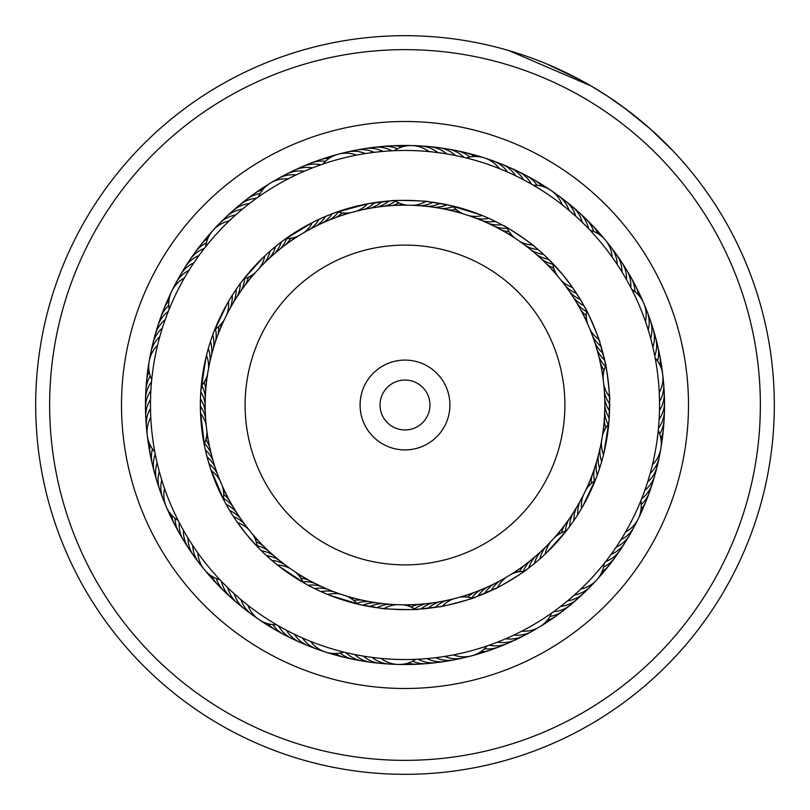 <?xml version="1.0" encoding="UTF-8"?>
<svg xmlns="http://www.w3.org/2000/svg" width="810" height="810" viewBox="0 0 810 810"><rect width="100%" height="100%" fill="white"/><g stroke="black" fill="none" stroke-linecap="round" stroke-linejoin="round"><path stroke-width="1.21" d="M205.183 405A199.817 199.817 0 0 1 405 205.183A199.817 199.817 0 0 1 604.817 405A199.817 199.817 0 0 1 405 604.817A199.817 199.817 0 0 1 205.183 405A199.817 199.817 0 0 1 405 205.183A199.817 199.817 0 0 1 604.817 405M360.085 405A44.914 44.914 0 0 0 405 449.914A44.914 44.914 0 0 0 449.914 405A44.914 44.914 0 0 0 405 360.085A44.914 44.914 0 0 0 360.085 405M380.042 405A24.958 24.958 0 0 0 405 429.958A24.958 24.958 0 0 0 429.958 405A24.958 24.958 0 0 0 405 380.042A24.958 24.958 0 0 0 380.042 405M102.91 217.86A355.357 355.357 0 0 0 217.86 707.089A355.357 355.357 0 0 0 707.089 592.14A355.357 355.357 0 0 0 592.14 102.91A355.357 355.357 0 0 0 102.91 217.86M718.966 599.491A369.33 369.33 0 0 1 210.509 718.966A369.33 369.33 0 0 1 91.034 210.509A369.33 369.33 0 0 1 599.491 91.034A369.33 369.33 0 0 1 718.966 599.491M164.005 255.707A283.49 283.49 0 0 1 554.293 164.005A283.49 283.49 0 0 1 645.995 554.293A283.49 283.49 0 0 1 255.707 645.995A283.49 283.49 0 0 1 164.005 255.707M625.624 541.677A259.534 259.534 0 0 0 541.677 184.376A259.534 259.534 0 0 0 184.376 268.323A259.534 259.534 0 0 0 268.323 625.624A259.534 259.534 0 0 0 625.624 541.677M624.287 107.811L650.096 128.719L673.211 151.095M508.609 50.493L590.935 85.89L607.905 96.4L627.963 110.565M641.399 121.237L653.285 131.574M653.478 131.746L655.067 133.215M662.317 140.059L653.062 131.372M650.582 129.154L640.032 120.103M639.556 119.718L622.91 106.799M580.861 80.23L546.416 63.818M542.568 62.248L533.851 58.877M531.481 58.006L528.201 56.821M527.604 56.609L528.96 57.095M550.365 65.478L555.417 67.686M556.814 68.313L562.17 70.784M563.041 71.189L566.271 72.738M567.678 73.426L573.429 76.312M531.37 57.956L538.923 60.811M593.214 87.227L595.178 88.391M663.552 141.264L672.837 150.701M651.625 342.022L650.703 338.539A29.95 29.95 -157.8 0 0 648.496 316.072M569.572 291.671A29.95 29.95 -10.5 0 0 580.304 299.457L585.114 307.881C585.255 305.846 601.385 343.724 599.846 342.488L605.181 362.546C605.88 360.632 610.699 401.527 609.565 399.897L609.029 420.653L604.027 452.557M647.554 327.817L648.233 329.984A29.95 29.95 20.2 0 0 647.19 311.728M644.709 319.383L645.459 321.529A29.95 29.95 0 0 0 643.788 303.325M631.547 288.947L636.012 298.12M585.883 489.898A29.95 29.95 0 0 1 595.198 480.472L597.233 475.146A29.95 29.95 57 0 1 596.545 461.913A29.95 29.95 0 0 0 597.233 475.146M648.324 479.722L647.635 481.93A29.95 29.95 -125 0 0 657.912 461.832M598.549 471.42L599.562 468.382A29.95 29.95 55 0 1 598.418 455.179M649.195 476.827L650.177 473.394A29.95 29.95 53 0 0 659.168 457.478M600.757 464.606L601.658 461.538A29.95 29.95 -127 0 1 600.048 448.386M652.951 462.54L652.414 464.788A29.95 29.95 0 0 0 658.267 430.434M658.327 429.816L657.123 439.951M602.721 457.731L603.521 454.633A29.95 29.95 0 0 1 601.445 441.541M609.211 418.132A29.95 29.95 0 0 1 604.817 405.628A29.95 29.95 24.2 0 0 609.211 418.132L609.029 420.653M539.663 626.859A29.95 29.95 0 0 0 551.64 613.059L553.443 611.773A29.95 29.95 91.7 0 0 573.703 601.82M506.048 577.388A29.95 29.95 0 0 0 497.502 587.523L494.667 588.941C493.654 590.642 528.849 569.268 526.814 569.42L528.788 567.942A29.95 29.95 89.7 0 1 535.37 556.429A29.95 29.95 0 0 0 528.788 567.942M593.376 583.068A29.95 29.95 85.7 0 1 574.28 595.097L567.526 600.899A29.95 29.95 -92.3 0 0 587.037 589.548M531.937 565.501L534.408 563.507A29.95 29.95 87.7 0 1 540.584 551.782M537.476 560.965L539.875 558.89A29.95 29.95 -94.3 0 1 545.636 546.952M578.249 591.482L580.821 589.062A29.95 29.95 0 0 0 596.687 579.97M596.697 579.95A29.95 29.95 0 0 0 604.311 563.325L602.579 565.471M542.842 556.237L545.171 554.081A29.95 29.95 0 0 1 550.506 541.951M554.627 537.435A29.95 29.95 0 0 1 566.231 531.016L546.74 552.592M432.337 658.064L435.82 657.669A29.95 29.95 -59.6 0 0 458.369 658.672M472.513 598.175L475.571 597.081C477.566 597.507 437.775 608.097 439.222 606.751L418.608 609.181C420.41 610.153 379.242 609.11 381.014 608.219L360.541 604.746L329.67 595.259M446.968 656.049L444.629 656.434A29.95 29.95 118.4 0 0 462.854 658.003M455.726 654.429L453.397 654.895A29.95 29.95 0 0 0 471.663 655.827M487.721 645.722L485.149 646.593M306.666 584.456L308.215 585.296A29.95 29.95 155.2 0 1 321.408 586.491A29.95 29.95 0 0 0 308.215 585.296M292.704 633.43L294.324 634.22A29.95 29.95 -26.8 0 0 312.751 647.251M312.994 587.776L314.574 588.566A29.95 29.95 153.2 0 1 327.807 589.305M300.763 637.217L302.403 637.946A29.95 29.95 151.1 0 0 321.276 650.329M318.208 590.308L318.998 590.682M319.444 590.885L321.043 591.614A29.95 29.95 -28.9 0 1 334.297 591.887M308.944 640.72L310.615 641.388A29.95 29.95 0 0 0 325.468 652.04M344.473 652.242L341.84 651.574M325.995 593.76L327.625 594.439A29.95 29.95 0 0 1 340.878 594.246M346.69 596.12A29.95 29.95 0 0 1 357.352 604.007L360.541 604.746M166.232 506.716A29.95 29.95 0 0 0 178.19 520.536L179.202 522.501A29.95 29.95 -170.1 0 0 186.178 543.966M182.594 528.798L183.455 530.327A29.95 29.95 0 0 0 191.17 551.539A29.95 29.95 7.9 0 1 183.455 530.327M186.189 535.056L187.971 537.992A29.95 29.95 5.9 0 0 196.425 558.92M190.876 542.619L191.251 543.216M232.095 514.441L229.767 510.664M234.201 599.997A29.95 29.95 157.2 0 1 223.236 586.885A29.95 29.95 -22.8 0 1 221.464 581.367L218.639 578.38M196.79 551.418L197.792 552.835A29.95 29.95 0 0 0 219.925 579.747M548.664 259.281A29.95 29.95 0 0 1 536.331 254.411A29.95 29.95 -8.5 0 0 548.664 259.281L562.899 274.843A204.626 204.626 0 0 0 274.843 247.101A204.626 204.626 0 0 0 247.101 535.157L237.492 522.531A29.95 29.95 0 0 1 248.741 529.538M150.559 397.811L150.518 399.543A29.95 29.95 38.6 0 0 146.316 421.716M150.468 406.711L150.488 408.453A29.95 29.95 -143.4 0 0 147.055 430.758M150.68 415.611L150.761 417.342A29.95 29.95 0 0 0 147.248 435.284M155.216 453.964L154.477 450.046M241.319 282.184L240.317 283.541A29.95 29.95 -106.7 0 1 237.249 296.43A29.95 29.95 0 0 0 240.317 283.541M194.825 261.417L193.863 262.835A29.95 29.95 71.3 0 0 178.342 279.207M237.127 287.985L236.176 289.373A29.95 29.95 -108.7 0 1 233.553 302.363M189.935 268.859L189.024 270.297A29.95 29.95 -110.7 0 0 174.079 287.216M233.138 293.929L232.237 295.346A29.95 29.95 69.3 0 1 230.07 308.418M185.298 276.463L184.447 277.931A29.95 29.95 0 0 0 169.158 309.238M168.389 311.172L169.887 307.476M229.362 300.004L228.501 301.452A29.95 29.95 0 0 1 226.8 314.594M224.117 320.092A29.95 29.95 0 0 1 214.802 329.518L214.083 331.361M310.129 168.804L312.478 167.873A29.95 29.95 0 0 0 290.385 172.489A29.95 29.95 106.1 0 1 312.478 167.873M305.765 170.596L304.246 171.254A29.95 29.95 104.1 0 0 282.325 176.641M297.634 174.211L296.136 174.919A29.95 29.95 -77.9 0 0 278.215 178.544M321.692 218.093L327.007 215.814M289.636 178.109L288.158 178.868A29.95 29.95 0 0 0 270.378 183.121M284.168 239.851L312.508 222.466L320.436 218.66M449.874 154.447L446.614 153.89A29.95 29.95 136.8 0 0 425.26 146.569M335.573 212.503L367.669 203.806L391.25 200.829C389.448 199.857 430.616 200.88 428.844 201.761L449.317 205.224L480.198 214.69M441.085 153.029L437.805 152.584A29.95 29.95 -45.2 0 0 416.218 146.023M426.414 151.359L428.966 151.591A29.95 29.95 0 0 0 394.136 150.69L389.367 150.944M393.255 150.731L395.968 150.619M605.445 240.135A29.95 29.95 0 0 0 590.065 230.243L588.546 228.643A29.95 29.95 -6.5 0 0 575.809 210.013M567.071 208.727L575.768 216.25A29.95 29.95 169.5 0 0 561.765 198.551M545.646 256.365L543.48 254.35A29.95 29.95 -10.5 0 1 530.985 249.905M571.556 212.524L569.065 210.387A29.95 29.95 -12.5 0 0 558.323 195.595M540.371 251.545L538.134 249.601A29.95 29.95 167.5 0 1 525.487 245.592M659.522 408.169L659.482 410.437A29.95 29.95 22.2 0 0 662.135 405.294A29.95 29.95 -157.8 0 0 664.24 392.779M655.057 357.463L655.553 360.136M659.117 390.369L659.239 392.637A29.95 29.95 0 0 0 655.168 358.04M607.105 559.74L604.979 562.484M622.191 537.729L620.986 539.683A29.95 29.95 -127 0 0 625.897 536.625A29.95 29.95 53 0 0 635.931 522.774M641.074 500.165L640.052 502.686M626.707 530.054L625.563 532.059A29.95 29.95 0 0 0 640.842 500.742M596.362 477.485L582.572 506.695M491.386 644.426L487.073 645.945A29.95 29.95 0 0 1 471.683 655.817M477.88 596.211A29.95 29.95 0 0 1 487.438 587.017A29.95 29.95 89.7 0 0 477.88 596.211L472.503 598.175A29.95 29.95 0 0 0 459.28 597.304M499.709 641.267L497.532 642.128A29.95 29.95 89.7 0 0 503.304 642.603A29.95 29.95 0 0 0 515.666 639.758A29.95 29.95 -90.3 0 1 503.304 642.603M497.502 587.523L475.571 597.081M507.394 638.037L505.774 638.746A29.95 29.95 87.7 0 0 511.545 639.019A29.95 29.95 -92.3 0 0 527.685 633.349M515.474 634.311L513.884 635.081A29.95 29.95 -94.3 0 0 519.666 635.151A29.95 29.95 85.7 0 0 535.592 628.924M554.567 610.963L549.96 614.223M523.422 630.312L521.863 631.132A29.95 29.95 0 0 0 539.642 626.879M348.259 653.133L343.774 652.07A29.95 29.95 0 0 1 325.498 652.05M356.977 654.966L354.648 654.51A29.95 29.95 122.4 0 0 359.235 658.034A29.95 29.95 0 0 0 371.172 662.317A29.95 29.95 -57.6 0 1 359.235 658.034M365.745 656.495L363.406 656.12A29.95 29.95 120.4 0 0 368.115 659.482A29.95 29.95 -59.6 0 0 384.75 663.43M374.554 657.71L372.205 657.416A29.95 29.95 -61.6 0 0 377.035 660.616A29.95 29.95 118.4 0 0 393.802 663.987M416.563 659.279L413.849 659.38M383.413 658.621L381.054 658.408A29.95 29.95 0 0 0 415.884 659.31L420.451 659.067M270.55 559.254L264.252 553.534M239.578 598.448L240.945 599.623A29.95 29.95 -28.9 0 0 243.284 604.918A29.95 29.95 151.1 0 0 255.565 616.815M278.387 625.816L274.944 623.801M246.442 604.118L247.85 605.232A29.95 29.95 0 0 0 259.109 619.64M306.079 584.131L279.136 566.342M205.365 449.935A29.95 29.95 0 0 1 213.101 460.698A29.95 29.95 -172.1 0 0 205.365 449.935L204.181 444.325A29.95 29.95 0 0 0 206.925 431.355M156.725 461.123L157.12 462.844A29.95 29.95 -172.1 0 0 155.824 468.484A29.95 29.95 0 0 0 156.887 481.13A29.95 29.95 7.9 0 1 155.824 468.484M215.166 467.37A29.95 29.95 -174.1 0 0 207.056 456.88L204.991 448.244M158.841 469.77L159.297 471.481A29.95 29.95 -174.1 0 0 158.193 477.161A29.95 29.95 5.9 0 0 161.514 493.938M217.465 473.971A29.95 29.95 3.9 0 0 208.99 463.776L206.631 455.21M161.251 478.335L161.767 480.026A29.95 29.95 3.9 0 0 160.866 485.747A29.95 29.95 -176.1 0 0 164.764 502.402M219.986 480.482A29.95 29.95 0 0 0 211.167 470.59L208.504 462.115M179.121 522.339L177.309 518.785M163.964 486.81L164.541 488.491A29.95 29.95 0 0 0 166.222 506.695M224.309 501.046L210.62 468.95M165.787 318.016L165.2 319.656A29.95 29.95 -139.4 0 0 161.058 323.696A29.95 29.95 0 0 0 155.115 334.905A29.95 29.95 40.6 0 1 161.058 323.696M162.891 326.44L162.354 328.091A29.95 29.95 -141.4 0 0 158.365 332.272A29.95 29.95 38.6 0 0 152.077 348.178M160.289 334.945L159.823 336.616A29.95 29.95 36.6 0 0 155.965 340.939A29.95 29.95 -143.4 0 0 150.245 357.058M151.541 381.621L151.936 377.652M157.99 343.551L157.575 345.232A29.95 29.95 0 0 0 151.733 379.576M200.789 391.858A29.95 29.95 0 0 1 205.183 404.362A29.95 29.95 -139.4 0 0 200.789 391.858L205.942 357.575M276.888 245.44L281.202 242.069A29.95 29.95 -106.7 0 1 274.62 253.581A29.95 29.95 0 0 0 281.202 242.069M271.391 250.017L277.951 244.59M204.393 248.316L206.246 245.977M255.363 272.575A29.95 29.95 0 0 1 243.769 278.994L263.159 257.509M388.942 201.001A29.95 29.95 0 0 1 377.187 207.127A29.95 29.95 -73.9 0 0 388.942 201.001L394.652 200.637A29.95 29.95 0 0 0 407.096 205.193M380.498 151.642L383.019 151.409A29.95 29.95 -73.9 0 0 377.622 149.323A29.95 29.95 0 0 0 364.956 148.574A29.95 29.95 106.1 0 1 377.622 149.323M362.85 153.971L365.35 153.566A29.95 29.95 102.1 0 0 359.822 151.865A29.95 29.95 -77.9 0 0 342.782 153.353M322.117 164.339L324.688 163.468M358.222 154.791L356.582 155.105A29.95 29.95 0 0 0 322.917 164.055M513.348 174.677L515.656 175.77A29.95 29.95 -43.2 0 0 512.082 171.224A29.95 29.95 136.8 0 0 497.239 162.739M505.227 171.021L507.576 172.044A29.95 29.95 134.8 0 0 503.85 167.619A29.95 29.95 -45.2 0 0 488.714 159.661M465.355 157.717L467.988 158.375M496.986 167.66L499.375 168.602A29.95 29.95 0 0 0 484.512 157.95M583.888 305.643A29.95 29.95 0 0 1 573.439 297.493A29.95 29.95 -8.5 0 0 583.888 305.643L586.602 310.686A29.95 29.95 0 0 0 587.625 323.909M625.533 277.901L626.535 279.663A29.95 29.95 -8.5 0 0 626.201 273.881A29.95 29.95 0 0 0 621.614 262.055A29.95 29.95 171.5 0 1 626.201 273.881M258.684 548.056L247.101 535.157A204.626 204.626 0 0 0 535.157 562.899A204.626 204.626 0 0 0 562.899 274.843L572.508 287.459L580.183 299.234M605.455 240.155A29.95 29.95 0 0 1 612.198 257.155L617.24 264.485A29.95 29.95 167.5 0 0 616.491 258.744A29.95 29.95 -12.5 0 0 608.057 243.871M560.115 203.178L562.16 204.778A29.95 29.95 0 0 0 533.355 185.186M532.565 184.731L541.283 190.026M514.785 238.049A29.95 29.95 0 0 1 506.787 227.478L503.79 225.798C502.828 224.026 536.888 247.111 534.914 246.908L532.615 245.035A29.95 29.95 0 0 1 519.848 241.481M587.402 227.458L591.29 231.549M240.418 518.319A29.95 29.95 -174.1 0 0 229.686 510.533L225.271 502.828M205.284 411.348A29.95 29.95 -141.4 0 0 200.455 398.996L200.91 390.157M206.216 425.291A29.95 29.95 0 0 0 200.536 413.313L200.374 404.453M316.264 225.97A29.95 29.95 -75.9 0 0 325.488 216.452L334.297 212.969M210.965 340.008L210.428 341.628A29.95 29.95 -141.4 0 1 211.582 354.841M206.894 353.727L206.479 355.377A29.95 29.95 0 0 1 208.545 368.479M266.044 254.785L264.819 255.93A29.95 29.95 0 0 1 259.483 268.059M498.089 222.77L495.416 221.434A29.95 29.95 -43.2 0 1 482.183 220.684M485.129 216.715L482.365 215.561A29.95 29.95 0 0 1 469.111 215.744M463.29 213.87A29.95 29.95 0 0 1 452.638 205.993L449.317 205.224M491.66 219.631L488.946 218.376A29.95 29.95 134.8 0 1 475.693 218.103M503.79 225.798L501.775 224.704A29.95 29.95 -41.2 0 1 488.572 223.499A29.95 29.95 0 0 0 501.775 224.704M272.423 249.126L271.755 249.703M208.808 346.832L208.332 348.472A29.95 29.95 36.6 0 1 209.942 361.625M213.354 333.264L212.767 334.864A29.95 29.95 -139.4 0 1 213.455 348.108A29.95 29.95 0 0 0 212.767 334.864M332.13 213.789A29.95 29.95 0 0 1 322.572 222.973A29.95 29.95 -73.9 0 0 332.13 213.789L337.486 211.835A29.95 29.95 0 0 0 350.71 212.696M214.073 331.371L227.357 303.426M204.576 446.259L200.475 411.612M205.629 418.325A29.95 29.95 36.6 0 0 200.374 406.154L200.515 397.305M226.101 504.346A29.95 29.95 0 0 1 236.56 512.487A29.95 29.95 -172.1 0 0 226.101 504.346L223.408 499.325A29.95 29.95 0 0 0 222.385 486.101M235.73 519.979L232.946 515.778M652.354 344.959L653.67 350.679M429.33 658.378L423.478 658.864M284.786 629.36L283.318 628.57M658.905 422.921L659.137 419.327A29.95 29.95 24.2 0 0 661.972 414.285A29.95 29.95 0 0 0 664.514 401.861A29.95 29.95 -155.8 0 1 661.972 414.285M659.542 405.132L659.512 401.537A29.95 29.95 -159.8 0 0 661.993 396.303A29.95 29.95 20.2 0 0 662.944 379.232M608.928 557.321L611.044 554.455A29.95 29.95 57 0 0 616.157 551.742A29.95 29.95 0 0 0 625.016 542.659A29.95 29.95 -123 0 1 616.157 551.742M614.132 550.101L616.147 547.155A29.95 29.95 55 0 0 621.159 544.269A29.95 29.95 -125 0 0 629.694 534.873M225.271 585.245L227.752 587.675A29.95 29.95 155.2 0 0 229.706 593.122A29.95 29.95 0 0 0 237.431 603.187A29.95 29.95 -24.8 0 1 229.706 593.122M231.68 591.421L234.242 593.76A29.95 29.95 153.2 0 0 236.388 599.137A29.95 29.95 -26.8 0 0 248.245 611.459M208.595 566.909A254.542 254.542 0 0 0 566.909 601.405A254.542 254.542 0 0 0 601.405 243.091A254.542 254.542 0 0 0 243.091 208.595A254.542 254.542 0 0 0 208.595 566.909M623.72 274.792L622.019 271.988A29.95 29.95 -10.5 0 0 621.472 266.227A29.95 29.95 169.5 0 0 613.565 251.059M526.52 181.349L523.604 179.779A29.95 29.95 -41.2 0 0 520.192 175.112A29.95 29.95 0 0 0 509.946 167.64A29.95 29.95 138.8 0 1 520.192 175.112M377.48 151.956L374.169 152.341A29.95 29.95 -75.9 0 0 368.702 150.437A29.95 29.95 104.1 0 0 351.621 151.328M231.619 218.639L229.169 220.958A29.95 29.95 0 0 0 205.679 246.685M238.241 212.696L235.71 214.923A29.95 29.95 69.3 0 0 230.131 216.472A29.95 29.95 -110.7 0 0 216.604 226.942M245.065 206.975L242.463 209.112A29.95 29.95 -108.7 0 0 236.834 210.478A29.95 29.95 71.3 0 0 222.952 220.462M252.092 201.508L249.409 203.553A29.95 29.95 -106.7 0 0 243.739 204.717A29.95 29.95 0 0 0 232.683 210.934A29.95 29.95 73.3 0 1 243.739 204.717M270.358 183.131A29.95 29.95 0 0 0 258.37 196.941L256.547 198.237A29.95 29.95 75.3 0 0 250.837 199.199A29.95 29.95 -104.7 0 0 236.287 208.19M578.188 218.457L584.597 224.633M461.568 156.826L466.206 157.93A29.95 29.95 0 0 1 484.491 157.94M255.292 199.149L259.889 195.878M199.969 254.158L200.961 252.821M150.974 388.921L151.085 387.251M604.635 360.085A29.95 29.95 0 0 1 596.899 349.323A29.95 29.95 24.2 0 0 604.635 360.085L605.809 365.664A29.95 29.95 0 0 0 603.065 378.624M421.048 608.999A29.95 29.95 0 0 1 432.803 602.873A29.95 29.95 122.4 0 0 421.048 608.999L415.358 609.363A29.95 29.95 0 0 0 402.914 604.807M568.195 528.454L569.693 526.449A29.95 29.95 57 0 1 572.761 513.56A29.95 29.95 0 0 0 569.693 526.449M576.042 517.337L577.773 514.644A29.95 29.95 -127 0 1 579.93 501.572M260.101 549.484L261.346 550.729A29.95 29.95 155.2 0 1 273.679 555.599A29.95 29.95 0 0 0 261.346 550.729M269.527 558.363L270.186 558.94M276.028 563.861L277.395 564.975A29.95 29.95 0 0 1 290.162 568.529M295.225 571.961A29.95 29.95 0 0 1 303.224 582.522L304.884 583.463M265.234 554.465L266.531 555.66A29.95 29.95 153.2 0 1 279.025 560.105M579.859 511.282L581.499 508.538A29.95 29.95 0 0 1 583.2 495.396M572.002 523.25L573.834 520.617A29.95 29.95 55 0 1 576.447 507.627M608.755 423.843A29.95 29.95 0 0 0 602.478 435.517M659.745 452.962A29.95 29.95 53 0 1 659.168 457.458M655.776 470.64A29.95 29.95 -123 0 1 644.801 490.364A29.95 29.95 0 0 0 655.776 470.64M594.439 468.565A29.95 29.95 -121 0 0 594.459 480.958M653.326 479.368A29.95 29.95 59 0 1 652.283 483.793M652.283 483.803A29.95 29.95 59 0 1 641.672 498.697M592.1 475.156A29.95 29.95 -119 0 0 591.249 483.479M650.572 488.005A29.95 29.95 61 0 1 641.236 504.539M589.528 481.656A29.95 29.95 63 0 0 588.617 486.182A29.95 29.95 0 0 1 589.528 481.656M647.524 496.54A29.95 29.95 -117 0 1 641.034 509.358A29.95 29.95 0 0 0 647.524 496.54M586.734 488.055A29.95 29.95 65 0 0 586.44 489.037M644.173 504.964A29.95 29.95 -115 0 1 640.123 513.904M631.668 530.773A29.95 29.95 -125 0 1 629.704 534.863M627.132 538.62A29.95 29.95 -123 0 1 625.026 542.639A29.95 29.95 0 0 0 627.132 538.62M605.698 561.563A29.95 29.95 -121 0 0 610.902 559.032A29.95 29.95 59 0 0 622.323 546.304M568.863 519.352A29.95 29.95 -121 0 0 565.39 531.269M603.622 567.061A29.95 29.95 -119 0 0 605.384 566.139A29.95 29.95 61 0 0 617.25 553.817M564.762 525.012A29.95 29.95 -119 0 0 561.603 532.778M560.469 530.53A29.95 29.95 63 0 0 558.313 534.62A29.95 29.95 0 0 1 560.469 530.53M611.914 561.148A29.95 29.95 -117 0 1 609.404 564.924A29.95 29.95 0 0 0 611.914 561.148M609.393 564.934A29.95 29.95 -117 0 1 602.073 571.627A29.95 29.95 0 0 0 609.393 564.945M555.984 535.886A29.95 29.95 65 0 0 555.417 536.757M606.336 568.286A29.95 29.95 -115 0 1 603.683 571.971M603.673 571.981A29.95 29.95 -115 0 1 599.916 575.728M453.367 598.874A29.95 29.95 0 0 0 442.321 606.194M257.327 546.649A29.95 29.95 0 0 0 252.619 534.256M154.831 451.95A29.95 29.95 0 0 1 147.248 435.304M285.808 238.666A29.95 29.95 0 0 0 298.738 235.781M303.963 232.612A29.95 29.95 0 0 0 312.508 222.466M413.211 205.355A29.95 29.95 0 0 0 425.878 201.437M590.014 329.528A29.95 29.95 0 0 0 598.833 339.42M631.81 289.474A29.95 29.95 0 0 1 643.778 303.304M524.202 571.323A29.95 29.95 0 0 0 511.272 574.219M396.363 604.685A29.95 29.95 -61.6 0 0 395.928 604.614L396.799 604.655A29.95 29.95 0 0 0 384.142 608.563M276.666 624.814A29.95 29.95 0 0 1 259.129 619.65M201.234 386.167A29.95 29.95 0 0 0 207.522 374.503M356.613 211.126A29.95 29.95 0 0 0 367.669 203.806M552.663 263.341A29.95 29.95 0 0 0 557.371 275.734M561.249 280.452A29.95 29.95 0 0 0 572.508 287.459M603.784 384.699A29.95 29.95 0 0 0 609.464 396.677M446.563 600.443A29.95 29.95 -61.6 0 0 435.264 607.378M467.198 656.647A29.95 29.95 118.4 0 1 462.864 657.993M244.478 523.999A29.95 29.95 3.9 0 0 233.482 516.598M201.933 566.119A29.95 29.95 -176.1 0 1 192.75 545.505M310.058 229.179A29.95 29.95 102.1 0 0 318.948 219.348M274.418 181.065A29.95 29.95 -77.9 0 1 278.195 178.554M420.188 205.76A29.95 29.95 134.8 0 0 432.975 202.287M554.455 193.195A29.95 29.95 -12.5 0 1 558.303 195.585M592.545 336.039A29.95 29.95 -159.8 0 0 601.01 346.245M645.236 307.618A29.95 29.95 20.2 0 1 647.19 311.718M439.708 601.779A29.95 29.95 120.4 0 0 428.166 608.31M427.143 206.408A29.95 29.95 -43.2 0 0 440.053 203.391M594.844 342.64A29.95 29.95 22.2 0 0 602.944 353.13M580.476 595.806A29.95 29.95 -90.3 0 1 560.581 606.457A29.95 29.95 0 0 0 580.476 595.806M449.469 660.383A29.95 29.95 -57.6 0 1 426.971 658.591A29.95 29.95 0 0 0 449.469 660.383M304.337 643.879A29.95 29.95 -24.8 0 1 286.375 630.21A29.95 29.95 0 0 0 304.337 643.879M145.891 412.665A29.95 29.95 40.6 0 1 150.862 390.653A29.95 29.95 0 0 0 145.891 412.665M182.878 271.36A29.95 29.95 73.3 0 1 198.966 255.535A29.95 29.95 0 0 0 182.878 271.36M434.069 207.309A29.95 29.95 -41.2 0 0 447.079 204.748A29.95 29.95 0 0 1 434.069 207.309M434.281 147.44A29.95 29.95 138.8 0 1 455.372 155.49A29.95 29.95 0 0 0 434.281 147.44M568.883 204.16A29.95 29.95 171.5 0 1 582.269 222.335A29.95 29.95 0 0 0 568.883 204.16M651.453 324.648A29.95 29.95 -155.8 0 1 652.88 347.166A29.95 29.95 0 0 0 651.453 324.648M529.993 560.895A29.95 29.95 -88.3 0 0 523.321 571.333M425.868 603.723A29.95 29.95 -55.6 0 0 414.609 608.897M440.508 661.78A29.95 29.95 124.4 0 1 418.092 659.198M315.12 583.463A29.95 29.95 -22.8 0 0 302.849 581.722M296.045 640.214A29.95 29.95 157.2 0 1 278.579 625.928M232.905 506.533A29.95 29.95 9.9 0 0 223.519 498.444M205.325 397.376A29.95 29.95 42.6 0 0 201.811 385.499M145.78 403.603A29.95 29.95 -137.4 0 1 151.521 381.773M241.147 290.638A29.95 29.95 75.3 0 0 244.61 278.741M187.687 263.675A29.95 29.95 -104.7 0 1 189.935 259.737M189.935 259.726A29.95 29.95 -104.7 0 1 204.312 248.427M328.992 220.209A29.95 29.95 108.1 0 0 338.337 212.068M298.586 168.622A29.95 29.95 -71.9 0 1 302.606 166.526M302.616 166.516A29.95 29.95 -71.9 0 1 320.821 164.784M440.964 208.443A29.95 29.95 140.8 0 0 453.225 206.651M443.272 148.615A29.95 29.95 -39.2 0 1 447.798 149.02M447.808 149.02A29.95 29.95 -39.2 0 1 464.059 157.403M541.515 259.089A29.95 29.95 173.5 0 0 552.805 264.212M598.732 356.066A29.95 29.95 -153.8 0 0 605.455 366.474M654.115 333.305A29.95 29.95 26.2 0 1 655.624 337.588M655.624 337.598A29.95 29.95 26.2 0 1 654.753 355.873M524.465 565.167A29.95 29.95 -86.3 0 0 519.261 571.718M566.716 607.601A29.95 29.95 93.7 0 1 563.345 610.629M563.325 610.639A29.95 29.95 93.7 0 1 549.919 616.461M418.912 604.331A29.95 29.95 -53.6 0 0 410.984 607.024M431.507 662.863A29.95 29.95 126.4 0 1 412.594 661.244M308.934 580.213A29.95 29.95 -20.8 0 0 300.814 578.188M287.884 636.265A29.95 29.95 159.2 0 1 283.733 634.453M283.713 634.443A29.95 29.95 159.2 0 1 272.849 624.662M229.463 500.458A29.95 29.95 11.9 0 0 223.722 494.363M181.45 536.23A29.95 29.95 -168.1 0 1 178.929 532.464M178.919 532.443A29.95 29.95 -168.1 0 1 175.071 518.349M205.72 390.4A29.95 29.95 44.6 0 0 204.181 382.168M145.982 394.541A29.95 29.95 -135.4 0 1 145.901 390.005M145.901 389.985A29.95 29.95 -135.4 0 1 150.285 376.042M245.248 284.978A29.95 29.95 77.3 0 0 248.397 277.223M192.76 256.173A29.95 29.95 -102.7 0 1 206.378 242.939M335.492 217.657A29.95 29.95 110.1 0 0 342.336 212.848M306.919 165.048A29.95 29.95 -69.9 0 1 311.01 163.094M311.02 163.083A29.95 29.95 -69.9 0 1 325.529 161.281M447.808 209.82A29.95 29.95 142.8 0 0 456.172 209.476M452.213 150.113A29.95 29.95 -37.2 0 1 469.911 156.998M546.537 263.949A29.95 29.95 175.5 0 0 553.756 268.181M582.522 216.098A29.95 29.95 -4.5 0 1 586.005 219.004M586.015 219.024A29.95 29.95 -4.5 0 1 593.679 231.468M600.321 362.86A29.95 29.95 -151.7 0 0 604.118 370.322M656.464 342.063A29.95 29.95 28.3 0 1 657.821 346.386M657.831 346.407A29.95 29.95 28.3 0 1 657.548 361.017M518.795 569.248A29.95 29.95 95.7 0 0 515.585 572.559A29.95 29.95 0 0 1 518.795 569.248M559.528 613.129A29.95 29.95 -84.3 0 1 547.145 620.399A29.95 29.95 0 0 0 559.528 613.129M411.936 604.695A29.95 29.95 128.4 0 0 407.43 605.748A29.95 29.95 0 0 1 411.936 604.695L411.591 604.706M422.476 663.633A29.95 29.95 -51.6 0 1 408.129 663.056A29.95 29.95 0 0 0 422.476 663.633M302.869 576.74A29.95 29.95 161.2 0 0 298.515 575.191A29.95 29.95 0 0 1 302.869 576.74M279.875 632.023A29.95 29.95 -18.8 0 1 268.12 623.781A29.95 29.95 0 0 0 279.875 632.023M226.233 494.262A29.95 29.95 -166.1 0 0 223.408 490.607A29.95 29.95 0 0 1 226.233 494.262M176.995 528.343A29.95 29.95 13.9 0 1 171.558 515.049A29.95 29.95 0 0 0 176.995 528.343M206.347 383.444A29.95 29.95 -133.4 0 0 205.953 378.837A29.95 29.95 0 0 1 206.347 383.444M146.509 385.489A29.95 29.95 46.6 0 1 149.121 371.375A29.95 29.95 0 0 0 146.509 385.489M249.541 279.46A29.95 29.95 -100.7 0 0 251.687 275.38A29.95 29.95 0 0 1 249.541 279.46M198.096 248.842A29.95 29.95 79.3 0 1 207.927 238.373A29.95 29.95 0 0 0 198.096 248.842M342.083 215.349A29.95 29.95 -67.9 0 0 346.103 213.07A29.95 29.95 0 0 1 342.083 215.349M315.363 161.767A29.95 29.95 112.1 0 1 329.295 158.274A29.95 29.95 0 0 0 315.363 161.767M454.612 211.44A29.95 29.95 -35.2 0 0 459.219 211.694A29.95 29.95 0 0 1 454.612 211.44M461.092 151.915A29.95 29.95 144.8 0 1 474.7 156.512A29.95 29.95 0 0 0 461.092 151.915M551.387 268.991A29.95 29.95 -2.5 0 0 555.123 271.694A29.95 29.95 0 0 1 551.387 268.991M589.022 222.426A29.95 29.95 177.5 0 1 597.972 233.644A29.95 29.95 0 0 0 589.022 222.426M601.678 369.714A29.95 29.95 30.3 0 0 603.359 374.017A29.95 29.95 0 0 1 601.678 369.714M658.51 350.892A29.95 29.95 -149.7 0 1 659.988 365.178A29.95 29.95 0 0 0 658.51 350.892M512.983 573.126A29.95 29.95 97.7 0 0 512.203 573.794M552.157 618.405A29.95 29.95 -82.3 0 1 543.915 623.73M411.5 604.766A29.95 29.95 130.4 0 0 411.055 604.726L411.885 604.706M403.613 604.817L404.939 604.817A29.95 29.95 130.4 0 0 403.927 604.959M413.424 664.089A29.95 29.95 -49.6 0 1 403.613 664.109M296.926 573.065A29.95 29.95 163.2 0 0 295.994 572.629M272.018 627.517A29.95 29.95 -16.8 0 1 263.746 622.232M223.216 487.954A29.95 29.95 -164.1 0 0 222.669 487.093M172.824 520.293A29.95 29.95 15.9 0 1 168.723 511.373M207.228 376.508A29.95 29.95 -131.4 0 0 207.228 375.486M147.349 376.468A29.95 29.95 48.6 0 1 148.726 366.748M254.026 274.104A29.95 29.95 -98.6 0 0 254.583 273.243M203.674 241.704A29.95 29.95 81.4 0 1 210.084 234.272M348.756 213.263A29.95 29.95 -65.9 0 0 349.697 212.838M323.919 158.78A29.95 29.95 114.1 0 1 333.335 155.996M461.346 213.293A29.95 29.95 -33.2 0 0 462.358 213.445M469.911 154.032A29.95 29.95 146.8 0 1 479.328 156.775M556.045 274.185A29.95 29.95 -0.5 0 0 556.814 274.863M595.289 228.967A29.95 29.95 179.5 0 1 601.729 236.368M602.792 376.62A29.95 29.95 32.3 0 0 603.075 377.602M660.251 359.792A29.95 29.95 -147.7 0 1 661.669 369.502M499.952 580.81A29.95 29.95 -94.3 0 0 491.062 590.652M388.982 604.179L389.812 604.24A29.95 29.95 -61.6 0 0 377.035 607.713M284.523 564.408A29.95 29.95 -28.9 0 0 271.876 560.409M264.354 263.058A29.95 29.95 69.3 0 0 270.115 251.12M363.427 209.557A29.95 29.95 102.1 0 0 374.726 202.621M565.512 285.991A29.95 29.95 167.5 0 0 576.507 293.392M604.371 391.665A29.95 29.95 -159.8 0 0 609.626 403.836M493.756 584.03A29.95 29.95 87.7 0 0 484.522 593.548M382.877 603.592A29.95 29.95 120.4 0 0 369.967 606.609M269.406 258.228A29.95 29.95 -108.7 0 0 275.582 246.493M370.281 208.221A29.95 29.95 -75.9 0 0 381.814 201.69M604.716 398.642A29.95 29.95 22.2 0 0 609.545 410.984M663.684 388.263A29.95 29.95 -157.8 0 1 664.24 392.769M519.625 637.5A29.95 29.95 -90.3 0 1 515.687 639.748A29.95 29.95 0 0 0 519.625 637.5M375.941 602.691A29.95 29.95 122.4 0 0 362.941 605.262A29.95 29.95 0 0 1 375.941 602.691M375.729 662.57A29.95 29.95 -57.6 0 1 371.203 662.317A29.95 29.95 0 0 0 375.729 662.57M241.127 605.85A29.95 29.95 -24.8 0 1 237.452 603.197A29.95 29.95 0 0 0 241.127 605.85M158.547 485.372A29.95 29.95 7.9 0 1 156.897 481.15A29.95 29.95 0 0 0 158.547 485.372M154.224 339.37A29.95 29.95 40.6 0 1 155.105 334.925A29.95 29.95 0 0 0 154.224 339.37M229.513 214.204A29.95 29.95 73.3 0 1 232.662 210.944A29.95 29.95 0 0 0 229.513 214.204M364.925 148.584A29.95 29.95 0 0 0 360.521 149.617A29.95 29.95 106.1 0 1 364.935 148.584M505.653 166.111A29.95 29.95 138.8 0 1 509.925 167.63A29.95 29.95 0 0 0 505.653 166.111M618.82 258.451A29.95 29.95 171.5 0 1 621.604 262.035A29.95 29.95 0 0 0 618.82 258.451M664.109 397.315A29.95 29.95 -155.8 0 1 664.514 401.831A29.95 29.95 0 0 0 664.109 397.315M489.189 645.216A29.95 29.95 -88.3 0 0 494.94 645.894A29.95 29.95 91.7 0 0 511.424 641.368M481.018 589.791A29.95 29.95 -88.3 0 0 471.663 597.942M345.951 652.597A29.95 29.95 -55.6 0 0 350.416 656.282A29.95 29.95 124.4 0 0 366.748 661.385M369.046 601.557A29.95 29.95 -55.6 0 0 356.775 603.349M268.485 550.921A29.95 29.95 -22.8 0 0 257.195 545.788M155.247 454.147A29.95 29.95 9.9 0 0 153.758 459.736A29.95 29.95 -170.1 0 0 155.895 476.705M211.268 453.954A29.95 29.95 9.9 0 0 204.535 443.536M168.328 311.324A29.95 29.95 42.6 0 0 164.045 315.212A29.95 29.95 -137.4 0 0 156.664 330.642M215.561 341.445A29.95 29.95 42.6 0 0 215.531 329.032M279.997 249.115A29.95 29.95 75.3 0 0 286.679 238.656M391.898 150.802A29.95 29.95 108.1 0 0 386.572 148.524A29.95 29.95 -71.9 0 0 369.471 148.22M384.122 206.277A29.95 29.95 108.1 0 0 395.391 201.093M531.411 184.072A29.95 29.95 140.8 0 0 528.16 179.273A29.95 29.95 -39.2 0 0 513.935 169.776M494.869 226.537A29.95 29.95 140.8 0 0 507.151 228.268M630.788 287.479A29.95 29.95 173.5 0 0 630.646 281.698A29.95 29.95 -6.5 0 0 623.822 266.014M577.095 303.456A29.95 29.95 173.5 0 0 586.491 311.556M658.479 428.207A29.95 29.95 -153.8 0 0 661.486 423.265A29.95 29.95 26.2 0 0 664.22 406.377M604.675 412.614A29.95 29.95 -153.8 0 0 608.199 424.511M484.471 648.719A29.95 29.95 -86.3 0 0 486.456 648.891A29.95 29.95 93.7 0 0 503.101 644.942M474.518 592.333A29.95 29.95 -86.3 0 0 467.664 597.162M340.089 652.992A29.95 29.95 -53.6 0 0 341.668 654.217A29.95 29.95 126.4 0 0 357.807 659.887M362.202 600.18A29.95 29.95 -53.6 0 0 353.828 600.534M216.321 578.532A29.95 29.95 -20.8 0 0 216.989 580.416A29.95 29.95 159.2 0 0 227.488 593.912M263.473 546.051A29.95 29.95 -20.8 0 0 256.233 541.829M152.452 448.983A29.95 29.95 11.9 0 0 151.996 450.917A29.95 29.95 -168.1 0 0 153.535 467.957M209.679 447.15A29.95 29.95 11.9 0 0 205.882 439.678M168.774 305.461A29.95 29.95 44.6 0 0 167.336 306.848A29.95 29.95 -135.4 0 0 159.418 322.005M217.9 334.854A29.95 29.95 44.6 0 0 218.74 326.521M260.081 193.549A29.95 29.95 77.3 0 0 258.127 193.934A29.95 29.95 -102.7 0 0 243.273 202.409M285.525 244.833A29.95 29.95 77.3 0 0 290.739 238.272M397.406 148.767A29.95 29.95 110.1 0 0 395.553 148.038A29.95 29.95 -69.9 0 0 378.472 147.136M391.078 205.669A29.95 29.95 110.1 0 0 399.016 202.966M537.141 185.338A29.95 29.95 142.8 0 0 535.977 183.718A29.95 29.95 -37.2 0 0 522.096 173.735M501.056 229.787A29.95 29.95 142.8 0 0 509.196 231.802M634.929 291.651A29.95 29.95 175.5 0 0 634.817 289.656A29.95 29.95 -4.5 0 0 628.54 273.75M580.537 309.531A29.95 29.95 175.5 0 0 586.288 315.627M659.704 433.957A29.95 29.95 -151.7 0 0 660.697 432.216A29.95 29.95 28.3 0 0 664.018 415.439M604.28 419.59A29.95 29.95 -151.7 0 0 605.829 427.832M467.927 594.651A29.95 29.95 95.7 0 0 463.897 596.929A29.95 29.95 0 0 1 467.927 594.651M494.647 648.233A29.95 29.95 -84.3 0 1 490.495 650.045A29.95 29.95 0 0 0 494.647 648.233M490.475 650.045A29.95 29.95 -84.3 0 1 480.705 651.716A29.95 29.95 0 0 0 490.475 650.055M355.398 598.56A29.95 29.95 128.4 0 0 350.781 598.306A29.95 29.95 0 0 1 355.398 598.56M348.918 658.085A29.95 29.95 -51.6 0 1 344.442 657.366A29.95 29.95 0 0 0 348.918 658.085M344.422 657.366A29.95 29.95 -51.6 0 1 335.3 653.478A29.95 29.95 0 0 0 344.422 657.356M258.623 541.019A29.95 29.95 161.2 0 0 254.877 538.306A29.95 29.95 0 0 1 258.623 541.019M220.998 587.594A29.95 29.95 -18.8 0 1 217.617 584.557A29.95 29.95 0 0 0 220.998 587.594M217.606 584.547A29.95 29.95 -18.8 0 1 212.028 576.356A29.95 29.95 0 0 0 217.596 584.547M208.322 440.296A29.95 29.95 -166.1 0 0 206.641 435.983A29.95 29.95 0 0 1 208.322 440.296M151.49 459.128A29.95 29.95 13.9 0 1 150.285 454.744A29.95 29.95 0 0 0 151.49 459.128M150.275 454.734A29.95 29.95 13.9 0 1 150.022 444.822A29.95 29.95 0 0 0 150.275 454.724M220.462 328.364A29.95 29.95 -133.4 0 0 221.383 323.818A29.95 29.95 0 0 1 220.462 328.364M163.822 309.147A29.95 29.95 0 0 0 162.476 313.47A29.95 29.95 46.6 0 1 168.966 300.652A29.95 29.95 0 0 0 163.833 309.116M291.195 240.762A29.95 29.95 -100.7 0 0 294.415 237.431A29.95 29.95 0 0 1 291.195 240.762M253.925 193.975A29.95 29.95 0 0 0 250.452 196.881A29.95 29.95 79.3 0 1 262.855 189.601A29.95 29.95 0 0 0 253.955 193.954M398.054 205.305A29.95 29.95 -67.9 0 0 402.57 204.252A29.95 29.95 0 0 1 398.054 205.305M387.504 146.367A29.95 29.95 112.1 0 1 392.01 145.8A29.95 29.95 0 0 0 387.504 146.367M392.02 145.79A29.95 29.95 112.1 0 1 401.871 146.944A29.95 29.95 0 0 0 392.03 145.79M507.121 233.25A29.95 29.95 -35.2 0 0 511.485 234.799A29.95 29.95 0 0 1 507.121 233.25M534.205 179.911A29.95 29.95 0 0 0 530.115 177.967A29.95 29.95 144.8 0 1 541.88 186.219A29.95 29.95 0 0 0 534.225 179.931M583.767 315.728A29.95 29.95 -2.5 0 0 586.602 319.393A29.95 29.95 0 0 1 583.767 315.728M635.384 285.495A29.95 29.95 0 0 0 632.995 281.647A29.95 29.95 177.5 0 1 638.432 294.951A29.95 29.95 0 0 0 635.394 285.525M603.653 426.546A29.95 29.95 30.3 0 0 604.058 431.163A29.95 29.95 0 0 1 603.653 426.546M663.42 429.027A29.95 29.95 0 0 0 663.491 424.491A29.95 29.95 -149.7 0 1 660.869 438.625A29.95 29.95 0 0 0 663.41 429.047M461.255 596.737A29.95 29.95 97.7 0 0 460.303 597.162M486.091 651.21A29.95 29.95 -82.3 0 1 481.869 652.88M481.859 652.89A29.95 29.95 -82.3 0 1 476.665 654.004M348.664 596.717A29.95 29.95 130.4 0 0 347.642 596.555M340.109 655.968A29.95 29.95 -49.6 0 1 330.672 653.224M253.955 535.825A29.95 29.95 163.2 0 0 253.186 535.137M214.721 581.043A29.95 29.95 -16.8 0 1 208.271 573.632M207.208 433.401A29.95 29.95 -164.1 0 0 206.925 432.398M149.749 450.228A29.95 29.95 15.9 0 1 148.331 440.498M223.256 321.955A29.95 29.95 -131.4 0 0 223.56 320.962M165.817 305.046A29.95 29.95 48.6 0 1 169.887 296.095M297.007 236.885A29.95 29.95 -98.6 0 0 297.796 236.206M257.823 191.606A29.95 29.95 81.4 0 1 266.085 186.27M405.041 205.183A29.95 29.95 -65.9 0 0 406.073 205.041M396.556 145.911A29.95 29.95 114.1 0 1 406.387 145.891M513.064 236.925A29.95 29.95 -33.2 0 0 514.006 237.36M537.972 182.483A29.95 29.95 146.8 0 1 546.254 187.778M586.774 322.036A29.95 29.95 -0.5 0 0 587.331 322.906M637.166 289.697A29.95 29.95 179.5 0 1 641.267 298.627M602.782 433.482A29.95 29.95 32.3 0 0 602.772 434.514M662.651 433.512A29.95 29.95 -147.7 0 1 661.274 443.252M564.894 405A159.894 159.894 0 0 0 405 245.106A159.894 159.894 0 0 0 245.106 405A159.894 159.894 0 0 0 405 564.894A159.894 159.894 0 0 0 564.894 405M382.168 603.531L382.715 603.592M389.023 604.189L389.772 604.24M418.162 604.402L418.77 604.361M382.755 603.592L382.128 603.521M382.816 603.592L382.067 603.511"/></g></svg>
